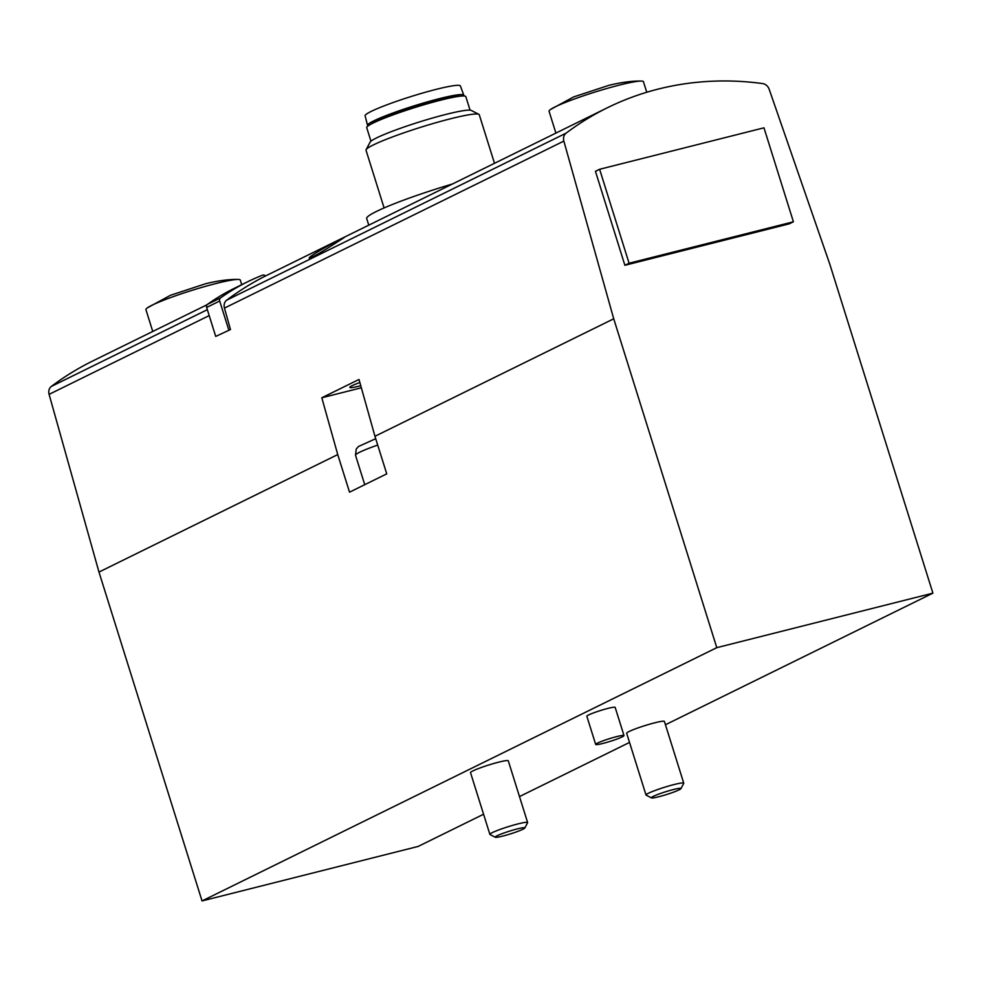 <?xml version="1.0" encoding="UTF-8"?>
<svg xmlns="http://www.w3.org/2000/svg" width="982" height="982" viewBox="0 0 982 982"><rect width="100%" height="100%" fill="white"/><g stroke="black" fill="none" stroke-linecap="round" stroke-linejoin="round"><path stroke-width="1.47" d="M207.079 304.727L92.627 361.032A354.416 301.855 63.8 0 0 51.334 386.442A7.917 6.739 63.8 0 0 49.1 394.359L98.973 572.064L202.034 900.936L418.148 846.435L483.561 814.25M607.379 107.762A354.416 301.855 63.8 0 0 566.086 133.159A7.917 6.739 63.8 0 0 563.852 141.089L613.725 318.794L716.786 647.666L932.9 593.153L829.839 264.293L769.188 89.301A7.917 6.739 63.8 0 0 762.683 83.58A354.416 301.855 63.8 0 0 607.379 107.762L265.447 276.003A354.416 301.855 63.8 0 0 226.682 300.161A7.917 6.739 63.8 0 0 224.448 308.09L230.475 329.559L215.721 336.421L230.475 329.559M335.967 242.861C321.814 252.055 312.939 257.161 309.342 258.18C307.268 256.67 344.743 236.49 344.265 237.521L335.967 242.861M613.725 318.794L374.952 436.278L359.007 379.469L321.801 397.771L337.747 454.58L98.973 572.064M337.747 454.58L349.531 492.166L386.736 473.864L374.952 436.278M716.786 647.666L202.034 900.936M595.681 744.442L586.843 716.259A14.84 1.387 -17.4 0 1 593.693 712.846A14.84 1.387 -17.4 0 1 607.981 708.39A14.84 1.387 -17.4 0 1 615.162 707.384L624 735.579A14.84 1.387 -17.4 0 1 610.252 741.336A14.84 1.387 -17.4 0 1 595.681 744.442A14.84 1.387 -17.4 0 1 602.518 741.029A14.84 1.387 -17.4 0 1 616.806 736.574A14.84 1.387 -17.4 0 1 624 735.579M489.883 834.381L470.525 772.65A19.775 1.854 -17.4 0 1 479.658 768.096A19.775 1.854 -17.4 0 1 498.709 762.155A19.775 1.854 -17.4 0 1 508.283 760.817L527.629 822.56A19.775 1.854 162.6 0 0 508.197 826.697A19.775 1.854 162.6 0 0 489.883 834.381A19.775 1.854 162.6 0 0 490.018 834.528L495.296 837.265A15.528 1.461 162.6 0 0 502.71 836.099A15.528 1.461 162.6 0 0 524.818 828.01A15.528 1.461 162.6 0 0 509.584 831.116A15.528 1.461 162.6 0 0 495.296 837.265M646.009 795.015L626.663 733.272A19.775 1.854 -17.4 0 1 635.784 728.718A19.775 1.854 -17.4 0 1 654.834 722.789A19.775 1.854 -17.4 0 1 664.409 721.439L683.754 783.182A19.775 1.854 162.6 0 0 664.323 787.331A19.775 1.854 162.6 0 0 646.009 795.015A19.775 1.854 162.6 0 0 646.144 795.15L651.434 797.887A15.528 1.461 162.6 0 0 658.848 796.721A15.528 1.461 162.6 0 0 680.943 788.632A15.528 1.461 162.6 0 0 665.71 791.738A15.528 1.461 162.6 0 0 651.434 797.887M932.9 593.153L665.44 724.753M629.523 742.429L519.49 796.574M599.621 169.272L595.448 171.322L624.883 265.287L789.233 223.847L793.419 221.785L763.971 127.82L599.621 169.272L629.069 263.225L624.883 265.287M359.866 382.514A19.775 1.854 162.6 0 0 349.801 387.411A19.775 1.854 162.6 0 0 359.375 386.073A19.775 1.854 162.6 0 0 360.762 385.717M361.339 387.804L321.801 397.771M680.943 788.632L683.73 783.378A19.775 1.854 162.6 0 0 683.754 783.182M524.818 828.01L527.592 822.744A19.775 1.854 162.6 0 0 527.629 822.56M152.75 331.45L145.925 309.649A49.456 4.628 -17.4 0 1 147.41 307.832A49.456 4.628 -17.4 0 1 216.359 283.43A49.456 4.628 -17.4 0 1 238.037 279.428A49.456 4.628 -17.4 0 1 240.295 280.079L241.732 284.67M555.898 133.098L549.073 111.285A49.456 4.628 -17.4 0 1 550.558 109.468A49.456 4.628 -17.4 0 1 619.507 85.066A49.456 4.628 -17.4 0 1 641.185 81.064A49.456 4.628 -17.4 0 1 643.443 81.715L646.757 92.259M368.778 225.197L366.691 218.52A79.125 7.414 -17.4 0 1 452.481 183.978M384.097 207.926L366.028 150.246A59.337 5.561 -17.4 0 1 366.114 149.669A59.337 5.561 -17.4 0 1 450.554 118.773A59.337 5.561 -17.4 0 1 478.872 114.342A59.337 5.561 -17.4 0 1 479.277 114.759L494.486 163.307M366.114 149.669L370.091 142.157A53.273 4.996 -17.4 0 1 445.889 114.415A53.273 4.996 -17.4 0 1 471.311 110.438L478.872 114.342M370.963 141.199L366.728 127.709A51.923 4.861 -17.4 0 1 390.689 115.753A51.923 4.861 -17.4 0 1 440.697 100.164A51.923 4.861 -17.4 0 1 465.824 96.653L470.059 110.144M371.319 123.99A46.485 4.358 -17.4 0 1 437.542 99.55A46.485 4.358 -17.4 0 1 459.932 96.211M368.201 125.856A50.438 4.726 -17.4 0 1 367.55 125.365A50.438 4.726 -17.4 0 1 390.922 113.74A50.438 4.726 -17.4 0 1 439.408 98.63A50.438 4.726 -17.4 0 1 463.811 95.193A50.438 4.726 -17.4 0 1 463.565 95.978M367.55 125.365L365.108 115.815A49.922 4.677 -17.4 0 1 388.234 104.313A49.922 4.677 -17.4 0 1 436.217 89.35A49.922 4.677 -17.4 0 1 460.374 85.95L463.811 95.193M629.069 263.225L793.419 221.785M265.459 276.016A2.971 2.529 63.8 0 0 262.562 275.181A270.001 229.972 63.8 0 0 247.624 281.773A270.001 229.972 63.8 0 0 220.557 297.914A2.971 2.529 63.8 0 0 219.698 301.02L228.781 329.989M247.624 281.773L234.563 288.205A270.001 229.972 63.8 0 0 207.497 304.334A2.971 2.529 63.8 0 0 206.637 307.44L215.721 336.421M207.337 309.674L51.334 386.442M209.191 315.59L49.1 394.359M566.086 133.159L226.682 300.161M563.852 141.089L224.448 308.09M377.702 445.079A34.615 3.241 162.6 0 0 355.521 455.267L364.739 484.691M219.698 301.02L206.637 307.44M220.557 297.914L207.497 304.334M375.713 438.696L358.455 446.503L356.257 449.007L355.521 455.267M238.037 279.428C224.829 279.121 209.399 282.73 205.213 283.872L170.426 295.312L147.41 307.832M641.185 81.064C627.977 80.757 612.547 84.366 608.361 85.508L573.574 96.948L550.558 109.468"/></g></svg>
